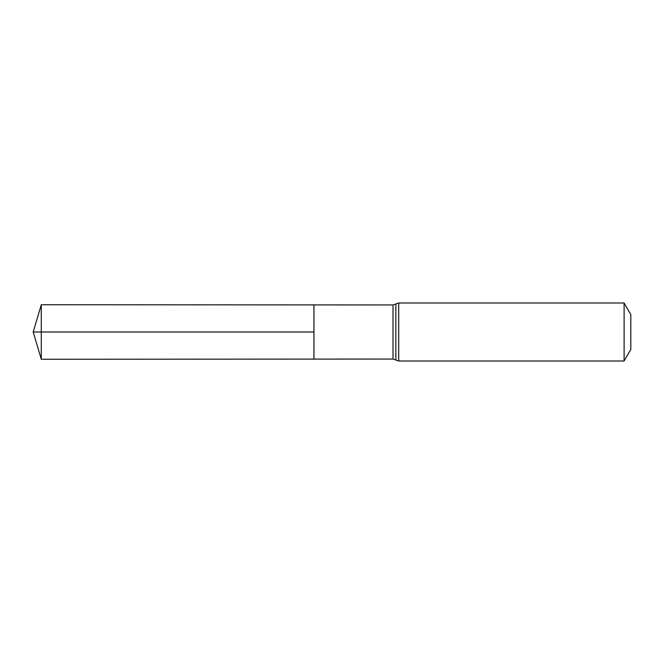 <?xml version="1.0" encoding="UTF-8"?>
<svg xmlns="http://www.w3.org/2000/svg" width="664" height="664" viewBox="0 0 664 664"><rect width="100%" height="100%" fill="white"/><g stroke="black" fill="none" stroke-linecap="round" stroke-linejoin="round"><path stroke-width="1" d="M313.956 332L313.956 304.901L41.284 304.734L41.284 359.265L313.956 359.099L313.956 304.901L393.013 304.95L393.013 359.05L313.956 359.099L313.956 332M624.102 302.991L624.102 361.008L630.8 349.405L630.8 314.595L624.102 302.991L398.724 302.991L393.013 304.95M41.284 359.265L33.2 332L313.956 332L41.284 332M624.102 361.008L398.724 361.008L398.724 302.991M398.724 361.008L395.868 360.029L395.868 303.971M395.868 360.029L393.013 359.05M33.2 332L41.284 304.734"/></g></svg>
